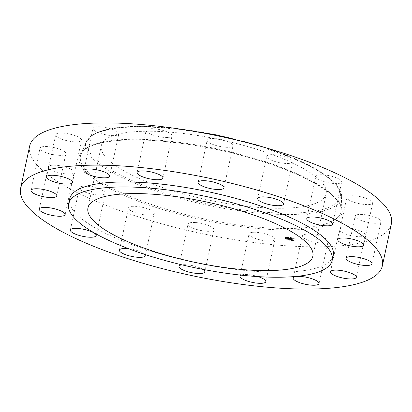 <?xml version="1.0" encoding="UTF-8"?>
<svg xmlns="http://www.w3.org/2000/svg" width="412" height="412" viewBox="0 0 412 412"><rect width="100%" height="100%" fill="white"/><g stroke="black" fill="none" stroke-linecap="round" stroke-linejoin="round"><path stroke-width="0.31" stroke-dasharray="2.06 1.54" d="M303.011 234.943A13.215 3.533 -167.9 0 0 302.264 235.813A13.215 3.533 -167.9 0 0 312.59 241.602A13.215 3.533 -167.9 0 0 327.355 242.22A13.215 3.533 -167.9 0 0 328.101 241.355A13.215 3.533 -167.9 0 0 317.776 235.566A13.215 3.533 -167.9 0 0 303.011 234.943M69.695 198.862A134.775 36.019 -167.9 0 0 156.694 252.824A134.775 36.019 -167.9 0 0 333.251 255.368M144.746 254.395A13.215 3.533 -167.9 0 0 131.716 249.214A13.215 3.533 -167.9 0 0 128.75 248.76M202.792 269.335A13.215 3.533 -167.9 0 0 186.389 264.762A13.215 3.533 -167.9 0 0 181.929 264.839M258.056 276.617A13.215 3.533 -167.9 0 0 243.363 274.583A13.215 3.533 -167.9 0 0 241.005 275.144M29.654 146.111A184.983 49.435 -167.9 0 0 149.067 220.173A184.983 49.435 -167.9 0 0 391.4 223.659M175.558 191.683A115.005 30.735 -167.9 0 0 326.222 193.856A115.005 30.735 -167.9 0 0 251.984 147.81A115.005 30.735 -167.9 0 0 101.321 145.637A115.005 30.735 -167.9 0 0 175.558 191.683M81.53 139.853A13.215 3.533 -167.9 0 0 68.67 133.864A13.215 3.533 -167.9 0 0 55.682 134.688A13.215 3.533 -167.9 0 0 55.677 135.059A13.215 3.533 -167.9 0 0 68.531 141.048A13.215 3.533 -167.9 0 0 81.525 140.229A13.215 3.533 -167.9 0 0 81.53 139.853M356.401 218.03A13.215 3.533 -167.9 0 0 370.568 222.851A13.215 3.533 -167.9 0 0 381.033 221.594A13.215 3.533 -167.9 0 0 379.823 219.611A13.215 3.533 -167.9 0 0 365.655 214.796A13.215 3.533 -167.9 0 0 355.19 216.053A13.215 3.533 -167.9 0 0 356.401 218.03M64.653 151.74A13.215 3.533 -167.9 0 0 50.485 146.919A13.215 3.533 -167.9 0 0 40.021 148.181A13.215 3.533 -167.9 0 0 41.231 150.159A13.215 3.533 -167.9 0 0 55.399 154.974A13.215 3.533 -167.9 0 0 65.858 153.717A13.215 3.533 -167.9 0 0 64.653 151.74M351.07 201.102A13.215 3.533 -167.9 0 0 364.672 204.476A13.215 3.533 -167.9 0 0 372.7 202.936A13.215 3.533 -167.9 0 0 368.498 199.228A13.215 3.533 -167.9 0 0 354.897 195.86A13.215 3.533 -167.9 0 0 346.863 197.394A13.215 3.533 -167.9 0 0 351.07 201.102M69.983 168.668A13.215 3.533 -167.9 0 0 56.382 165.3A13.215 3.533 -167.9 0 0 48.348 166.834A13.215 3.533 -167.9 0 0 52.556 170.542A13.215 3.533 -167.9 0 0 66.157 173.916A13.215 3.533 -167.9 0 0 74.191 172.376A13.215 3.533 -167.9 0 0 69.983 168.668M324.342 181.702A13.215 3.533 -167.9 0 0 341.651 181.95A13.215 3.533 -167.9 0 0 333.123 176.66A13.215 3.533 -167.9 0 0 315.813 176.413A13.215 3.533 -167.9 0 0 324.342 181.702M96.712 188.068A13.215 3.533 -167.9 0 0 79.403 187.821A13.215 3.533 -167.9 0 0 87.931 193.11A13.215 3.533 -167.9 0 0 105.24 193.357A13.215 3.533 -167.9 0 0 96.712 188.068M280.284 162.786A13.215 3.533 -167.9 0 0 292.602 161.839A13.215 3.533 -167.9 0 0 279.079 155.345A13.215 3.533 -167.9 0 0 266.765 156.297A13.215 3.533 -167.9 0 0 280.284 162.786M140.77 206.984A13.215 3.533 -167.9 0 0 128.451 207.936A13.215 3.533 -167.9 0 0 141.975 214.425A13.215 3.533 -167.9 0 0 154.289 213.473A13.215 3.533 -167.9 0 0 140.77 206.984M225.611 147.238A13.215 3.533 -167.9 0 0 233.027 145.652A13.215 3.533 -167.9 0 0 214.606 138.525A13.215 3.533 -167.9 0 0 207.19 140.111A13.215 3.533 -167.9 0 0 225.611 147.238M195.442 222.532A13.215 3.533 -167.9 0 0 188.027 224.118A13.215 3.533 -167.9 0 0 206.448 231.245A13.215 3.533 -167.9 0 0 213.864 229.659A13.215 3.533 -167.9 0 0 195.442 222.532M168.637 137.417A13.215 3.533 -167.9 0 0 171.989 135.862A13.215 3.533 -167.9 0 0 164.089 130.764A13.215 3.533 -167.9 0 0 149.505 128.765A13.215 3.533 -167.9 0 0 146.152 130.321A13.215 3.533 -167.9 0 0 154.057 135.419A13.215 3.533 -167.9 0 0 168.637 137.417M252.417 232.353A13.215 3.533 -167.9 0 0 249.059 233.908A13.215 3.533 -167.9 0 0 256.964 239.006A13.215 3.533 -167.9 0 0 271.549 241.005A13.215 3.533 -167.9 0 0 274.902 239.449A13.215 3.533 -167.9 0 0 266.997 234.351A13.215 3.533 -167.9 0 0 252.417 232.353M118.043 134.827A13.215 3.533 -167.9 0 0 118.79 133.957A13.215 3.533 -167.9 0 0 108.464 128.168A13.215 3.533 -167.9 0 0 93.699 127.55A13.215 3.533 -167.9 0 0 92.952 128.415A13.215 3.533 -167.9 0 0 103.278 134.204A13.215 3.533 -167.9 0 0 118.043 134.827M339.524 229.917A13.215 3.533 -167.9 0 0 352.384 235.906A13.215 3.533 -167.9 0 0 365.372 235.082A13.215 3.533 -167.9 0 0 365.377 234.711A13.215 3.533 -167.9 0 0 352.517 228.722A13.215 3.533 -167.9 0 0 339.529 229.546A13.215 3.533 -167.9 0 0 339.524 229.917M294.539 238.821A5.232 1.401 -167.9 0 0 288.915 237.039A5.232 1.401 -167.9 0 0 284.996 237.57A5.232 1.401 -167.9 0 0 285.686 238.507A5.232 1.401 -167.9 0 0 291.305 240.289A5.232 1.401 -167.9 0 0 295.229 239.763A5.232 1.401 -167.9 0 0 294.539 238.821M285.619 238.805A5.232 1.401 12.1 0 1 284.929 237.868A5.232 1.401 12.1 0 1 288.853 237.338A5.232 1.401 12.1 0 1 294.472 239.12A5.232 1.401 12.1 0 1 295.162 240.062A5.232 1.401 12.1 0 1 291.243 240.587A5.232 1.401 12.1 0 1 285.619 238.805M293.535 239.089A4.12 1.102 12.1 0 1 294.075 239.825A4.12 1.102 12.1 0 1 290.99 240.242A4.12 1.102 12.1 0 1 286.561 238.836A4.12 1.102 12.1 0 1 286.016 238.1A4.12 1.102 12.1 0 1 289.106 237.683A4.12 1.102 12.1 0 1 293.535 239.089M288.003 237.41L287.468 237.394L288.07 237.111L287.494 237.039L288.07 237.111M286.361 238.831L285.779 238.754L286.361 238.831L286.422 238.533L285.846 238.455L286.422 238.533M285.887 237.77L285.305 237.693L285.887 237.77L285.949 237.472L285.372 237.394L285.949 237.472M292.623 240.536L292.046 240.459L292.623 240.536M289.152 239.975L288.57 239.902L289.152 239.975M293.735 239.094L294.312 239.171L293.735 239.094M290.944 237.951L291.521 238.028L290.944 237.951L291.006 237.652L291.588 237.729L291.006 237.652M294.209 240.155L294.786 240.232L294.209 240.155L294.271 239.856L294.853 239.933L294.271 239.856M286.623 238.538A4.12 1.102 -167.9 0 0 291.052 239.944A4.12 1.102 -167.9 0 0 294.142 239.527A4.12 1.102 -167.9 0 0 293.596 238.79A4.12 1.102 -167.9 0 0 289.167 237.384A4.12 1.102 -167.9 0 0 286.082 237.801A4.12 1.102 -167.9 0 0 286.623 238.538M289.337 238.141L292.422 239.181L290.81 238.265L291.665 238.234L289.337 238.141L289.27 238.44L291.603 238.533L290.748 238.563L292.36 239.48L291.475 239.449L289.157 238.136L287.154 238.064L288.606 238.177L289.131 238.533L288.173 238.378L289.698 239.073L290.645 239.104L290.017 238.651L290.002 238.981L289.548 238.909L289.96 239.022L288.761 238.641L289.543 239.135L290.681 239.156L289.636 238.965L290.584 239.403L289.631 239.372L288.112 238.677L288.905 238.826L288.467 238.533L287.797 238.563L289.07 238.831L288.539 238.476L287.087 238.363L289.095 238.435L289.801 238.898M291.13 238.311L291.068 238.61M291.31 238.337L291.675 238.481L291.31 238.337L291.248 238.636M289.93 238.301L289.868 238.579M289.868 238.6L289.796 238.929M289.868 238.615L289.837 238.939M289.286 238.188L289.935 238.414L289.286 238.188L289.698 238.666M289.914 238.615L290.269 238.296L289.852 238.914M290.022 238.311L289.955 238.61L291.408 239.485L292.335 239.516L291.336 239.501L289.981 238.306M290.383 238.285L291.397 239.202L292.402 239.218L291.475 239.187L290.383 238.285L290.321 238.584M289.919 238.697L289.827 238.97M287.957 238.224L287.895 238.527M287.823 238.203L287.782 238.486M287.808 238.224L287.751 238.512L287.808 238.224M287.803 238.249L287.741 238.538L287.803 238.249M287.071 238.105L287.792 238.342L287.087 238.095L287.01 238.404L287.725 238.641L287.01 238.404M288.07 238.399L288.596 238.718L288.106 238.388L288.529 239.017L288.009 238.697M289.157 238.136L289.095 238.435M289.044 238.224L288.905 238.826M289.518 238.548L289.456 238.847M289.96 238.383L289.518 238.852M289.641 238.558L289.574 238.857M289.698 238.569L289.636 238.867M289.754 238.574L289.693 238.872M289.811 238.589L289.744 238.888M289.966 238.63L289.904 238.929M290.017 238.651L289.95 238.95M290.022 238.666L289.96 238.965M289.981 238.656L289.919 238.955M289.94 238.646L289.878 238.945M289.821 238.625L289.754 238.924M289.78 238.62L289.718 238.919M289.801 238.316L289.677 238.914M289.708 238.615L289.641 238.914M289.672 238.61L289.605 238.909M289.641 238.61L289.579 238.909M289.615 238.61L289.548 238.909M289.667 238.646L289.605 238.945M289.744 238.651L289.677 238.95L289.224 238.486M289.863 238.342L289.713 238.955M289.816 238.661L289.754 238.96M289.734 239.279L289.791 238.965M289.966 238.687L289.899 238.986M289.955 238.703L289.888 239.001M289.888 238.687L289.821 238.986M289.821 238.677L289.76 238.975M289.775 238.347L289.559 239.418L290.62 239.454L289.482 239.434L288.694 238.939L289.111 238.934L289.636 239.29M289.729 238.666L289.662 238.965M290.182 238.996L290.12 239.295M290.645 239.104L290.584 239.403M289.698 239.073L289.631 239.372M289.229 238.6L289.162 238.898M288.786 238.579L288.719 238.878M288.647 238.697L288.585 238.996M288.173 238.378L288.112 238.677M288.673 238.517L288.611 238.816M288.436 238.229L288.369 238.527M288.318 238.224L288.256 238.522M288.271 238.218L288.209 238.517M288.23 238.218L288.168 238.517M288.194 238.218L288.127 238.517M288.153 238.218L288.091 238.517M288.122 238.218L288.055 238.517M288.091 238.218L288.024 238.517M288.06 238.218L287.998 238.517M288.034 238.218L287.973 238.517M287.926 238.234L287.864 238.533M287.9 238.239L287.839 238.538M287.859 238.265L287.797 238.563M287.911 238.213L287.844 238.512M287.942 238.208L287.88 238.507M288.034 238.198L287.967 238.497M288.091 238.198L288.029 238.497M288.158 238.198L288.096 238.497M288.235 238.198L288.168 238.497M288.441 238.208L288.379 238.507M289.013 238.527L288.951 238.826M289.131 238.533L289.07 238.831M288.606 238.177L288.539 238.476M288.534 238.172L288.472 238.471M288.349 238.167L288.282 238.466M288.235 238.162L288.173 238.46M288.179 238.162L288.117 238.46M288.127 238.162L288.06 238.46M288.081 238.162L288.014 238.46M288.034 238.162L287.973 238.46M287.993 238.162L287.931 238.46M287.957 238.162L287.895 238.46M287.926 238.167L287.864 238.466M287.9 238.172L287.839 238.471M287.88 238.172L287.813 238.471L287.859 238.177M287.808 238.306L287.741 238.605M287.627 238.229L287.561 238.527M287.597 238.218L287.53 238.517M287.566 238.208L287.504 238.507M287.54 238.193L287.473 238.497M287.488 238.177L287.427 238.476M287.447 238.162L287.38 238.46M287.396 238.141L287.334 238.44M287.365 238.136L287.303 238.435M287.339 238.126L287.272 238.424M287.303 238.11L287.241 238.414M287.154 238.064L287.087 238.363M291.665 238.234L291.603 238.533M289.883 238.641L289.945 238.342M289.651 238.254L289.27 238.44M291.67 238.26L291.603 238.558M291.675 238.28L291.608 238.579M291.681 238.306L291.619 238.605M291.691 238.327L291.624 238.625M291.696 238.352L291.634 238.651M291.706 238.373L291.644 238.672M291.717 238.399L291.655 238.697M291.732 238.46L291.67 238.759M291.706 238.44L291.639 238.739M291.675 238.424L291.608 238.723M291.639 238.409L291.578 238.708M291.608 238.393L291.547 238.692M291.578 238.378L291.516 238.677M291.547 238.363L291.48 238.661M291.511 238.352L291.449 238.651M291.48 238.337L291.418 238.636M291.444 238.327L291.382 238.625M291.413 238.321L291.346 238.62M291.377 238.311L291.315 238.61M291.341 238.301L291.279 238.605M291.305 238.296L291.238 238.594M291.263 238.291L291.202 238.589M291.222 238.285L291.16 238.584M291.181 238.28L291.114 238.579M291.135 238.275L291.073 238.574M291.088 238.27L291.026 238.569M291.042 238.27L290.98 238.569M290.996 238.265L290.929 238.563M290.96 238.265L290.893 238.563M290.923 238.265L290.857 238.563M290.887 238.265L290.821 238.563M290.851 238.265L290.784 238.563M290.81 238.265L290.748 238.563M290.887 238.301L290.826 238.6M291.006 238.306L290.939 238.605M291.047 238.306L290.985 238.605M291.171 238.316L291.104 238.615M291.243 238.327L291.176 238.625M291.402 238.363L291.336 238.661M291.433 238.368L291.366 238.666M291.459 238.378L291.397 238.677M291.521 238.404L291.459 238.703M291.583 238.43L291.516 238.728M291.644 238.466L291.578 238.764M291.675 238.481L291.608 238.78M291.624 238.481L291.557 238.78M291.572 238.45L291.505 238.749M291.521 238.424L291.454 238.723M291.438 238.393L291.377 238.692M291.387 238.373L291.325 238.672M291.248 238.342L291.181 238.641M291.217 238.342L291.15 238.641M291.145 238.332L291.083 238.63M291.109 238.332L291.047 238.63M291.032 238.327L290.97 238.625M290.898 238.321L290.831 238.62M292.02 239.078L291.959 239.377M292.422 239.181L292.36 239.48M291.542 239.151L291.475 239.449M291.644 239.073L291.583 239.372M290.398 238.244L290.331 238.543M290.362 238.244L290.295 238.543M290.326 238.239L290.259 238.538M290.29 238.239L290.223 238.538M290.254 238.239L290.192 238.538M290.218 238.234L290.156 238.533M290.177 238.234L290.115 238.533M290.141 238.234L290.074 238.533M290.105 238.234L290.043 238.533M290.074 238.234L290.012 238.533M290.048 238.239L289.981 238.538M290.022 238.239L289.955 238.538L290.002 238.244M289.981 238.249L289.914 238.548M289.924 238.368L289.863 238.666M289.894 238.352L289.832 238.651M289.832 238.327L289.765 238.625M289.77 238.301L289.703 238.6M289.739 238.291L289.677 238.589M289.708 238.28L289.646 238.579M289.682 238.27L289.615 238.569M289.368 238.151L289.301 238.45M288.106 238.388L288.039 238.687M288.596 238.718L288.529 239.017M288.56 238.728L288.498 239.027M289.317 238.177L289.255 238.476M289.847 238.373L289.873 238.713L289.821 238.388M289.363 238.193L289.301 238.491M289.415 238.208L289.353 238.507M289.466 238.224L289.404 238.522M289.523 238.244L289.461 238.543M289.579 238.27L289.518 238.569M289.641 238.291L289.579 238.589M289.708 238.316L289.646 238.615M289.935 238.414L289.873 238.713M289.899 238.419L289.832 238.718M289.749 238.357L289.688 238.656M289.682 238.332L289.621 238.63M289.615 238.306L289.554 238.605M289.554 238.28L289.492 238.579M289.497 238.26L289.43 238.558M289.44 238.239L289.373 238.538M289.384 238.218L289.322 238.517M289.332 238.203L289.27 238.502M287.087 238.095L287.025 238.393M287.344 238.167L287.277 238.466M287.561 238.244L287.494 238.543M287.684 238.291L287.617 238.589M287.741 238.316L287.674 238.615M287.792 238.342L287.725 238.641M287.767 238.352L287.705 238.651M287.72 238.332L287.653 238.63M287.664 238.306L287.602 238.605M287.545 238.26L287.483 238.558M287.329 238.188L287.267 238.486M290.017 238.285L289.955 238.584M290.043 238.28L289.981 238.579M290.079 238.275L290.012 238.574M290.12 238.275L290.058 238.574M290.151 238.275L290.084 238.574M290.177 238.275L290.115 238.574M290.208 238.275L290.146 238.574M290.244 238.275L290.177 238.574M291.562 239.078L291.495 239.377M291.475 239.187L291.408 239.485M292.402 239.218L292.335 239.516M292.386 239.238L292.324 239.537M291.397 239.202L291.336 239.501M291.495 239.068L291.428 239.367M290.357 238.301L290.29 238.6M290.326 238.301L290.264 238.6M290.295 238.301L290.233 238.6M290.233 238.296L290.166 238.594M290.197 238.296L290.13 238.594M290.161 238.296L290.094 238.594M290.13 238.301L290.063 238.6M290.099 238.301L290.033 238.6M290.069 238.306L290.007 238.605M290.043 238.306L289.981 238.605M289.997 238.316L289.935 238.615M288.761 238.641L288.694 238.939M288.786 238.62L288.719 238.919M289.173 238.636L289.111 238.934M289.621 239.12L289.559 239.418M290.681 239.156L290.62 239.454M290.666 239.176L290.599 239.475M289.543 239.135L289.482 239.434M289.641 238.981L289.574 239.279M289.157 238.656L289.09 238.955M292.154 240.217L292.731 240.294L292.154 240.217M288.678 239.66L289.255 239.733L288.678 239.66M294.338 238.816L293.756 238.739L294.338 238.816M256.8 145.045A129.502 34.608 -167.9 0 0 94.461 134.085A129.502 34.608 -167.9 0 0 170.743 194.449A129.502 34.608 -167.9 0 0 333.081 205.408A129.502 34.608 -167.9 0 0 256.8 145.045M170.12 195.674A130.753 34.943 -167.9 0 0 341.61 196.436A130.753 34.943 -167.9 0 0 257 145.791A130.753 34.943 -167.9 0 0 86.226 141.687A130.753 34.943 -167.9 0 0 170.12 195.674M166.479 209.311A133.215 35.602 -167.9 0 0 341.203 210.084A133.215 35.602 -167.9 0 0 254.997 158.486A133.215 35.602 -167.9 0 0 81.004 154.304A133.215 35.602 -167.9 0 0 166.479 209.311M165.851 210.537A134.461 35.932 -167.9 0 0 334.41 221.913A134.461 35.932 -167.9 0 0 255.203 159.238A134.461 35.932 -167.9 0 0 86.644 147.857A134.461 35.932 -167.9 0 0 165.851 210.537M288.287 238.203L288.225 238.502M287.767 238.291L287.705 238.589M287.731 238.27L287.669 238.574M287.694 238.26L287.627 238.558M287.658 238.244L287.597 238.543M287.267 238.1L287.205 238.399M287.231 238.09L287.169 238.388M287.195 238.079L287.128 238.378M287.535 237.096L287.468 237.394M285.887 238.512L285.82 238.811M285.413 237.451L285.346 237.75M291.542 237.673L291.48 237.971M294.812 239.877L294.745 240.175M293.21 278.043L302.264 235.813M319.048 283.585L328.101 241.355M326.222 193.856L312.857 256.202M265.678 147.748L296.769 159.418L320.979 171.989L336.362 184.525L341.61 196.436L341.203 210.084C342.851 196.745 306.492 174.163 255.095 159.253C227.336 151.034 199.387 145.323 171.243 142.125C151.94 139.998 134.94 139.41 120.247 140.353C97.273 142.171 84.192 146.821 81.004 154.304L86.226 141.687L95.898 132.973L115.066 127.849L142.3 126.304L175.445 128.405M101.321 145.637L87.952 207.988M46.628 176.918L55.682 134.688M72.471 182.454L81.525 140.229M371.979 263.819L381.033 221.594M346.142 258.283L355.19 216.053M30.967 190.406L40.021 148.181M56.81 195.947L65.858 153.717M363.652 245.166L372.7 202.936M337.809 239.624L346.863 197.394M39.3 209.064L48.348 166.834M65.137 214.606L74.191 172.376M332.597 224.18L341.651 181.95M306.76 218.643L315.813 176.413M70.349 230.05L79.403 187.821M96.187 235.587L105.24 193.357M283.549 204.064L292.602 161.839M257.711 198.527L266.765 156.297M119.398 250.161L128.451 207.936M145.235 255.703L154.289 213.473M223.974 187.882L233.027 145.652M198.136 182.341L207.19 140.111M178.973 266.348L188.027 224.118M204.81 271.889L213.864 229.659M162.941 178.092L171.989 135.862M137.098 172.551L146.152 130.321M240.011 276.138L249.059 233.908M265.848 281.679L274.902 239.449M109.736 176.187L118.79 133.957M83.899 170.645L92.952 128.415M356.318 277.312L365.372 235.082M330.476 271.771L339.529 229.546M284.996 237.57L284.929 237.868M295.229 239.763L295.162 240.062M294.142 239.527L294.075 239.825M286.082 237.801L286.016 238.1M288.112 237.173L288.05 237.472M287.494 237.039L287.427 237.338M286.464 238.589L286.402 238.888M285.846 238.455L285.779 238.754M285.99 237.528L285.928 237.827M285.372 237.394L285.305 237.693M292.731 240.294L292.664 240.593M292.108 240.16L292.046 240.459M289.255 239.733L289.193 240.031M288.637 239.604L288.57 239.902M293.756 238.739L293.694 239.037M294.379 238.872L294.312 239.171M290.965 237.595L290.903 237.894M291.588 237.729L291.521 238.028M294.23 239.799L294.168 240.098M294.853 239.933L294.786 240.232"/><path stroke-width="0.62" d="M293.957 277.173A13.215 3.533 -167.9 0 0 293.21 278.043A13.215 3.533 -167.9 0 0 303.536 283.832A13.215 3.533 -167.9 0 0 318.301 284.45A13.215 3.533 -167.9 0 0 319.048 283.585A13.215 3.533 -167.9 0 0 308.722 277.796A13.215 3.533 -167.9 0 0 293.957 277.173M262.933 191.827A184.983 49.435 -167.9 0 0 20.6 188.341A184.983 49.435 -167.9 0 0 140.013 262.403A184.983 49.435 -167.9 0 0 382.346 265.889A184.983 49.435 -167.9 0 0 262.933 191.827M332.185 260.348L333.251 255.368A134.775 36.019 -167.9 0 0 246.252 201.406A134.775 36.019 -167.9 0 0 69.695 198.862L68.629 203.842A134.775 36.019 -167.9 0 0 155.628 257.804A134.775 36.019 -167.9 0 0 332.185 260.348A134.775 36.019 -167.9 0 0 245.186 206.386A134.775 36.019 -167.9 0 0 68.629 203.842M330.47 272.147A13.215 3.533 -167.9 0 0 343.33 278.136A13.215 3.533 -167.9 0 0 356.318 277.312A13.215 3.533 -167.9 0 0 356.323 276.941A13.215 3.533 -167.9 0 0 343.469 270.952A13.215 3.533 -167.9 0 0 330.476 271.771A13.215 3.533 -167.9 0 0 330.47 272.147M347.347 260.26A13.215 3.533 -167.9 0 0 361.515 265.081A13.215 3.533 -167.9 0 0 371.979 263.819A13.215 3.533 -167.9 0 0 370.769 261.841A13.215 3.533 -167.9 0 0 356.601 257.026A13.215 3.533 -167.9 0 0 346.142 258.283A13.215 3.533 -167.9 0 0 347.347 260.26M342.017 243.332A13.215 3.533 -167.9 0 0 355.618 246.7A13.215 3.533 -167.9 0 0 363.652 245.166A13.215 3.533 -167.9 0 0 359.444 241.458A13.215 3.533 -167.9 0 0 345.843 238.085A13.215 3.533 -167.9 0 0 337.809 239.624A13.215 3.533 -167.9 0 0 342.017 243.332M315.288 223.932A13.215 3.533 -167.9 0 0 332.597 224.18A13.215 3.533 -167.9 0 0 324.069 218.89A13.215 3.533 -167.9 0 0 306.76 218.643A13.215 3.533 -167.9 0 0 315.288 223.932M271.23 205.016A13.215 3.533 -167.9 0 0 283.549 204.064A13.215 3.533 -167.9 0 0 270.025 197.575A13.215 3.533 -167.9 0 0 257.711 198.527A13.215 3.533 -167.9 0 0 271.23 205.016M216.558 189.469A13.215 3.533 -167.9 0 0 223.974 187.882A13.215 3.533 -167.9 0 0 205.552 180.755A13.215 3.533 -167.9 0 0 198.136 182.341A13.215 3.533 -167.9 0 0 216.558 189.469M159.583 179.647A13.215 3.533 -167.9 0 0 162.941 178.092A13.215 3.533 -167.9 0 0 155.036 172.994A13.215 3.533 -167.9 0 0 140.451 170.995A13.215 3.533 -167.9 0 0 137.098 172.551A13.215 3.533 -167.9 0 0 145.003 177.649A13.215 3.533 -167.9 0 0 159.583 179.647M108.989 177.057A13.215 3.533 -167.9 0 0 109.736 176.187A13.215 3.533 -167.9 0 0 99.41 170.398A13.215 3.533 -167.9 0 0 84.645 169.78A13.215 3.533 -167.9 0 0 83.899 170.645A13.215 3.533 -167.9 0 0 94.224 176.434A13.215 3.533 -167.9 0 0 108.989 177.057M72.476 182.083A13.215 3.533 -167.9 0 0 59.616 176.094A13.215 3.533 -167.9 0 0 46.628 176.918A13.215 3.533 -167.9 0 0 46.623 177.289A13.215 3.533 -167.9 0 0 59.483 183.278A13.215 3.533 -167.9 0 0 72.471 182.454A13.215 3.533 -167.9 0 0 72.476 182.083M55.599 193.97A13.215 3.533 -167.9 0 0 41.432 189.149A13.215 3.533 -167.9 0 0 30.967 190.406A13.215 3.533 -167.9 0 0 32.177 192.389A13.215 3.533 -167.9 0 0 46.345 197.204A13.215 3.533 -167.9 0 0 56.81 195.947A13.215 3.533 -167.9 0 0 55.599 193.97M60.93 210.898A13.215 3.533 -167.9 0 0 47.329 207.524A13.215 3.533 -167.9 0 0 39.3 209.064A13.215 3.533 -167.9 0 0 43.502 212.772A13.215 3.533 -167.9 0 0 57.103 216.14A13.215 3.533 -167.9 0 0 65.137 214.606A13.215 3.533 -167.9 0 0 60.93 210.898M87.658 230.298A13.215 3.533 -167.9 0 0 70.349 230.05A13.215 3.533 -167.9 0 0 78.877 235.34A13.215 3.533 -167.9 0 0 96.187 235.587A13.215 3.533 -167.9 0 0 87.658 230.298M128.75 248.76A13.215 3.533 -167.9 0 0 119.398 250.161A13.215 3.533 -167.9 0 0 132.922 256.655A13.215 3.533 -167.9 0 0 145.235 255.703A13.215 3.533 -167.9 0 0 144.746 254.395M181.929 264.839A13.215 3.533 -167.9 0 0 178.973 266.348A13.215 3.533 -167.9 0 0 197.394 273.475A13.215 3.533 -167.9 0 0 204.81 271.889A13.215 3.533 -167.9 0 0 202.792 269.335M241.005 275.144A13.215 3.533 -167.9 0 0 240.011 276.138A13.215 3.533 -167.9 0 0 247.911 281.236A13.215 3.533 -167.9 0 0 262.495 283.235A13.215 3.533 -167.9 0 0 265.848 281.679A13.215 3.533 -167.9 0 0 258.056 276.617M382.346 265.889L391.4 223.659A184.983 49.435 -167.9 0 0 271.987 149.597A184.983 49.435 -167.9 0 0 29.654 146.111L20.6 188.341M162.194 254.034A115.005 30.735 -167.9 0 0 312.857 256.202A115.005 30.735 -167.9 0 0 238.615 210.156A115.005 30.735 -167.9 0 0 87.952 207.988A115.005 30.735 -167.9 0 0 162.194 254.034M175.445 128.405L216.31 134.873L256.908 145.024L265.678 147.748"/></g></svg>
